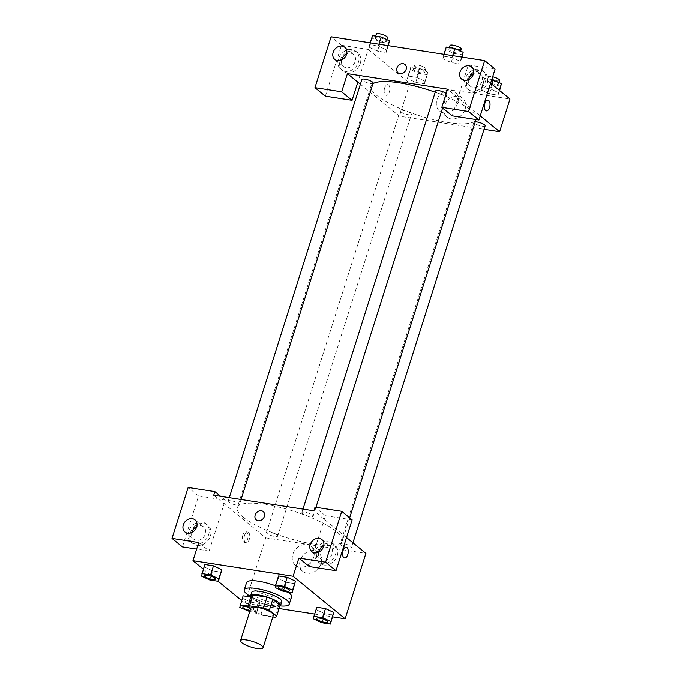 <?xml version="1.0" encoding="UTF-8"?>
<svg xmlns="http://www.w3.org/2000/svg" width="682" height="682" viewBox="0 0 682 682"><rect width="100%" height="100%" fill="white"/><g stroke="black" fill="none" stroke-linecap="round" stroke-linejoin="round"><path stroke-width="0.51" stroke-dasharray="3.41 2.56" d="M273.38 615.096A11.807 2.924 17.6 0 1 264.369 615.19A11.807 2.924 17.6 0 1 252.101 609.972A11.807 2.924 17.6 0 1 250.865 607.96M280.089 605.292A15.243 3.777 17.6 0 1 278.247 606.324L264.19 604.141L260.729 615.045L272.8 616.92M250.473 609.197L254.923 612.828A15.243 3.777 17.6 0 0 260.729 615.045M251.078 595.957L258.376 601.925L254.923 612.828M264.19 604.141A15.243 3.777 17.6 0 1 258.376 601.925M242.63 598.31L243.082 595.795L242.647 598.31L250.891 602.172L259.561 603.519L260.012 601.004L250.754 596.98A15.746 3.904 -162.4 0 0 264.403 604.337A15.746 3.904 -162.4 0 0 279.808 606.162M281.743 601.746A15.746 3.904 17.6 0 1 269.731 601.874A15.746 3.904 17.6 0 1 253.38 594.917A15.746 3.904 17.6 0 1 251.726 592.232M278.247 606.324L274.786 617.227M280.242 605.889A23.614 5.848 17.6 0 1 250.567 596.477M291.546 596.861A23.614 5.848 17.6 0 1 273.533 597.048A23.614 5.848 17.6 0 1 249.007 586.614A23.614 5.848 17.6 0 1 246.534 582.581M275.502 585.77A23.614 5.848 17.6 0 1 288.154 592.112M212.596 570.86L204.344 566.998L204.788 564.474L204.336 566.989L212.588 570.86L221.266 572.207L212.588 570.86L209.706 579.947M221.701 569.683L213.457 565.821M295.434 581.124L294.991 583.639M278.52 575.915L278.086 578.438L286.329 582.3L294.999 583.647L286.329 582.3L278.077 578.438L278.537 575.923M203.304 569.155L218.087 581.243M241.599 600.467L244.966 603.22L279.066 608.514M314.658 614.039L332.705 616.835M313.498 618.838L316.815 607.236L316.371 609.751L324.632 613.612L333.302 614.959L324.623 613.612L321.742 622.7M333.737 612.445L325.485 608.583M309.287 566.554L325.433 515.669L352.142 519.812M346.533 537.51L313.873 510.792M346.217 547.245L346.217 547.245A5.413 2.771 98.8 0 0 342.645 552.164A5.413 2.771 98.8 0 0 344.555 557.936L344.563 557.936M323.797 564.994A11.807 9.71 -50.7 0 0 336.252 558.038A11.807 9.71 -50.7 0 0 334.734 544.952A11.807 9.71 -50.7 0 0 319.747 547.944A11.807 9.71 -50.7 0 0 319.781 563.23A11.807 9.71 -50.7 0 0 323.797 564.994M322.066 563.571A11.807 9.71 129.3 0 1 318.051 561.806A11.807 9.71 129.3 0 1 318.008 546.521A11.807 9.71 129.3 0 1 332.995 543.528A11.807 9.71 129.3 0 1 334.521 556.623A11.807 9.71 129.3 0 1 322.066 563.571M318.69 552.173A7.869 6.47 -50.7 0 0 320.54 558.763A7.869 6.47 -50.7 0 0 332.202 553.707A7.869 6.47 -50.7 0 0 330.506 546.58A7.869 6.47 -50.7 0 0 323.686 546.069M325.433 515.669L315.024 507.161M321.017 563.545A12.25 10.077 -50.7 0 0 318.383 552.446A12.25 10.077 -50.7 0 0 302.825 555.549A12.25 10.077 -50.7 0 0 302.868 571.414A12.25 10.077 -50.7 0 0 321.017 563.545M182.384 546.862L198.53 495.984L225.248 500.128L224.088 503.759L265.716 537.8L244.966 603.22M265.716 537.8L365.902 553.349M313.609 557.484A12.25 10.077 129.3 0 1 295.451 565.352A12.25 10.077 129.3 0 1 295.417 549.487A12.25 10.077 129.3 0 1 310.966 546.384A12.25 10.077 129.3 0 1 313.609 557.484M242.818 535.097A5.413 2.771 98.8 0 0 244.378 542.395A5.413 2.771 98.8 0 0 247.95 537.476A5.413 2.771 98.8 0 0 246.032 531.704A5.413 2.771 98.8 0 0 242.818 535.097M213.688 495.251L224.088 503.759L209.101 551.013L198.701 542.497M244.506 535.361A5.413 2.771 -81.2 0 1 247.719 531.96A5.413 2.771 -81.2 0 1 249.629 537.731A5.413 2.771 -81.2 0 1 246.057 542.659A5.413 2.771 -81.2 0 1 244.506 535.361M196.902 545.302A11.807 9.71 -50.7 0 0 209.348 538.345A11.807 9.71 -50.7 0 0 207.831 525.259A11.807 9.71 -50.7 0 0 192.844 528.252A11.807 9.71 -50.7 0 0 192.887 543.537A11.807 9.71 -50.7 0 0 196.902 545.302M209.101 551.013L196.612 549.07M195.163 543.886A11.807 9.71 129.3 0 1 191.148 542.122A11.807 9.71 129.3 0 1 191.105 526.836A11.807 9.71 129.3 0 1 206.1 523.844A11.807 9.71 129.3 0 1 207.618 536.93A11.807 9.71 129.3 0 1 195.163 543.886M191.787 532.489A7.869 6.47 -50.7 0 0 193.637 539.07A7.869 6.47 -50.7 0 0 205.299 534.015A7.869 6.47 -50.7 0 0 203.603 526.888A7.869 6.47 -50.7 0 0 196.783 526.385M225.248 500.128L220.593 496.326M198.53 495.984L188.121 487.468M256.313 519.931L256.321 519.931A5.413 4.45 -50.7 0 0 263.184 518.559A5.413 4.45 -50.7 0 0 263.167 511.56L263.167 511.56M302.501 513.58A5.908 1.466 17.6 0 1 301.887 512.574A5.908 1.466 17.6 0 1 307.957 512.966A5.908 1.466 17.6 0 1 313.14 516.146A5.908 1.466 17.6 0 1 308.639 516.189A5.908 1.466 17.6 0 1 302.501 513.58M228.768 502.14A5.908 1.466 17.6 0 1 228.146 501.134A5.908 1.466 17.6 0 1 234.216 501.526A5.908 1.466 17.6 0 1 239.408 504.706A5.908 1.466 17.6 0 1 234.898 504.748A5.908 1.466 17.6 0 1 228.768 502.14M340.804 544.901A5.908 1.466 17.6 0 1 340.182 543.895A5.908 1.466 17.6 0 1 346.251 544.279A5.908 1.466 17.6 0 1 351.435 547.458A5.908 1.466 17.6 0 1 346.933 547.51A5.908 1.466 17.6 0 1 340.804 544.901M267.063 533.46A5.908 1.466 17.6 0 1 266.449 532.454A5.908 1.466 17.6 0 1 272.519 532.838A5.908 1.466 17.6 0 1 277.702 536.018A5.908 1.466 17.6 0 1 273.201 536.069A5.908 1.466 17.6 0 1 267.063 533.46M243.039 517.041A55.097 13.649 17.6 0 1 237.276 507.638A55.097 13.649 17.6 0 1 293.925 511.287A55.097 13.649 17.6 0 1 342.313 540.962A55.097 13.649 17.6 0 1 300.276 541.389A55.097 13.649 17.6 0 1 243.039 517.041M435.227 92.232A55.097 13.649 17.6 0 1 476.053 119.359A55.097 13.649 17.6 0 1 434.016 119.793A55.097 13.649 17.6 0 1 376.779 95.437A55.097 13.649 17.6 0 1 371.017 86.034A55.097 13.649 17.6 0 1 372.943 83.741M400.803 111.857A5.908 1.466 -162.4 0 0 406.941 114.465A5.908 1.466 -162.4 0 0 411.442 114.423A5.908 1.466 -162.4 0 0 410.82 113.408A5.908 1.466 -162.4 0 0 404.69 110.799A5.908 1.466 -162.4 0 0 400.189 110.851A5.908 1.466 -162.4 0 0 400.803 111.857M446.241 93.511A5.908 1.466 17.6 0 1 446.881 94.542A5.908 1.466 17.6 0 1 442.379 94.585A5.908 1.466 17.6 0 1 436.241 91.976A5.908 1.466 17.6 0 1 435.627 90.97M373.148 83.102A5.908 1.466 17.6 0 1 368.638 83.144A5.908 1.466 17.6 0 1 362.509 80.536A5.908 1.466 17.6 0 1 361.895 79.53M485.175 125.863A5.908 1.466 17.6 0 1 480.674 125.906A5.908 1.466 17.6 0 1 474.544 123.297A5.908 1.466 17.6 0 1 473.922 122.291A5.908 1.466 17.6 0 1 475.277 121.814M360.394 84.253L399.456 116.196L484.075 129.324M480.273 115.906L447.614 89.189M398.126 72.889L398.126 72.889A5.413 4.45 -50.7 0 0 404.997 71.516A5.413 4.45 -50.7 0 0 404.98 64.509L404.98 64.509M468.577 79.692A7.869 6.47 -50.7 0 0 470.418 86.282A7.869 6.47 -50.7 0 0 482.08 81.218A7.869 6.47 -50.7 0 0 480.392 74.091A7.869 6.47 -50.7 0 0 473.564 73.588M471.944 91.09A11.807 9.71 129.3 0 1 467.929 89.325A11.807 9.71 129.3 0 1 467.895 74.04A11.807 9.71 129.3 0 1 482.882 71.047A11.807 9.71 129.3 0 1 484.399 84.133A11.807 9.71 129.3 0 1 471.944 91.09M473.683 92.505A11.807 9.71 -50.7 0 0 486.13 85.548A11.807 9.71 -50.7 0 0 484.612 72.463A11.807 9.71 -50.7 0 0 469.625 75.455A11.807 9.71 -50.7 0 0 469.668 90.74A11.807 9.71 -50.7 0 0 473.683 92.505M341.673 59.999A7.869 6.47 -50.7 0 0 343.523 66.589A7.869 6.47 -50.7 0 0 353.515 64.594A7.869 6.47 -50.7 0 0 353.489 54.398A7.869 6.47 -50.7 0 0 346.661 53.895M345.041 71.397A11.807 9.71 129.3 0 1 341.026 69.632A11.807 9.71 129.3 0 1 340.991 54.347A11.807 9.71 129.3 0 1 355.978 51.355A11.807 9.71 129.3 0 1 357.496 64.44A11.807 9.71 129.3 0 1 345.041 71.397M346.78 72.821A11.807 9.71 -50.7 0 0 359.235 65.864A11.807 9.71 -50.7 0 0 357.709 52.77A11.807 9.71 -50.7 0 0 342.722 55.771A11.807 9.71 -50.7 0 0 342.765 71.056A11.807 9.71 -50.7 0 0 346.78 72.821M325.348 96.188L341.494 45.302L368.212 49.445L357.828 82.155M341.494 45.302L331.085 36.794M495.106 69.138L468.389 64.995L452.251 115.872M461.68 57.058L460.307 61.389L452.064 57.527L443.394 56.18L442.942 58.695L451.203 62.565L459.873 63.912L460.316 61.397L452.055 57.527M499.36 90.314L498.602 92.709L490.358 88.848L481.688 87.501L481.236 90.015L489.497 93.877L498.167 95.224L498.619 92.709M424.869 81.269L416.617 77.407L407.947 76.06L407.504 78.575L415.764 82.437L424.434 83.784L424.877 81.269L416.625 77.407L407.947 76.06L407.512 78.575L415.756 82.437L424.434 83.784L427.75 72.181L419.507 68.319L410.828 66.972L410.394 69.487L418.637 73.358L427.316 74.705L427.75 72.181M369.218 47.263L377.461 51.124L386.131 52.471L386.583 49.957L378.322 46.086L369.653 44.739L369.209 47.254L377.461 51.124L386.131 52.471L386.575 49.948L378.331 46.086L369.653 44.739L369.218 47.263L372.099 38.175L380.343 42.037L389.021 43.384M490.648 83.195L468.389 64.995M368.212 49.445L409.831 83.485L510.017 99.035M465.133 109.231A12.25 10.077 -50.7 0 0 462.498 98.131A12.25 10.077 -50.7 0 0 446.94 101.234A12.25 10.077 -50.7 0 0 446.983 117.099A12.25 10.077 -50.7 0 0 465.133 109.231M409.831 83.485L399.456 116.196M457.724 103.17A12.25 10.077 129.3 0 1 439.575 111.038A12.25 10.077 129.3 0 1 439.532 95.182A12.25 10.077 129.3 0 1 455.09 92.07A12.25 10.077 129.3 0 1 457.724 103.17M384.631 88.055A5.413 2.771 98.8 0 0 386.183 95.352A5.413 2.771 98.8 0 0 389.754 90.425A5.413 2.771 98.8 0 0 387.845 84.653A5.413 2.771 98.8 0 0 384.631 88.055A5.413 2.771 -81.2 0 1 387.845 84.653A5.413 2.771 -81.2 0 1 389.763 90.425A5.413 2.771 -81.2 0 1 386.191 95.352A5.413 2.771 -81.2 0 1 384.631 88.055M488.031 100.203L488.031 100.203A5.413 2.771 98.8 0 0 484.459 105.122A5.413 2.771 98.8 0 0 486.368 110.893L486.368 110.893M414.059 70.058A5.908 1.466 17.6 0 1 413.445 69.053A5.908 1.466 17.6 0 1 419.515 69.445A5.908 1.466 17.6 0 1 424.698 72.624A5.908 1.466 17.6 0 1 420.197 72.667A5.908 1.466 17.6 0 1 414.059 70.058M419.507 68.319L416.625 77.407M410.828 66.972L407.947 76.06M410.394 69.487L407.512 78.575M418.637 73.358L415.756 82.437M427.316 74.705L424.434 83.784M415.219 66.427A5.908 1.466 17.6 0 1 414.596 65.421A5.908 1.466 17.6 0 1 420.666 65.804A5.908 1.466 17.6 0 1 425.849 68.984A5.908 1.466 17.6 0 1 421.348 69.035A5.908 1.466 17.6 0 1 415.219 66.427M491.807 79.538L484.57 78.413L484.135 80.928L492.37 84.798L501.048 86.145M487.801 81.499A5.908 1.466 17.6 0 1 487.178 80.493A5.908 1.466 17.6 0 1 493.248 80.885A5.908 1.466 17.6 0 1 498.44 84.065A5.908 1.466 17.6 0 1 493.93 84.108A5.908 1.466 17.6 0 1 487.801 81.499M498.602 92.709L490.367 88.848L481.688 87.501L481.253 90.015L489.488 93.877L498.167 95.224L498.602 92.709M491.841 84.167L490.367 88.848M484.57 78.413L481.688 87.501M484.135 80.928L481.253 90.015M492.37 84.798L489.488 93.877M499.65 90.553L498.167 95.224M499.591 80.425A5.908 1.466 17.6 0 1 495.081 80.476A5.908 1.466 17.6 0 1 488.951 77.867A5.908 1.466 17.6 0 1 488.338 76.861A5.908 1.466 17.6 0 1 492.685 76.776M372.534 35.652L372.099 38.175M375.765 38.746A5.908 1.466 17.6 0 1 375.151 37.732A5.908 1.466 17.6 0 1 381.221 38.124A5.908 1.466 17.6 0 1 386.404 41.304A5.908 1.466 17.6 0 1 381.903 41.355A5.908 1.466 17.6 0 1 375.765 38.746M387.947 45.617L386.575 49.948M378.928 44.211L378.331 46.086M370.249 42.872L369.653 44.739M380.343 42.037L377.461 51.124M388.297 45.668L386.131 52.471M387.555 37.672A5.908 1.466 17.6 0 1 383.054 37.715A5.908 1.466 17.6 0 1 376.924 35.106A5.908 1.466 17.6 0 1 376.302 34.1M446.275 47.092L445.84 49.616L454.076 53.477L462.754 54.824M449.506 50.187A5.908 1.466 17.6 0 1 448.884 49.172A5.908 1.466 17.6 0 1 454.954 49.564A5.908 1.466 17.6 0 1 460.137 52.744A5.908 1.466 17.6 0 1 455.636 52.795A5.908 1.466 17.6 0 1 449.506 50.187M452.66 55.651L452.064 57.527L443.394 56.18L442.95 58.703L451.194 62.565L459.873 63.912L460.307 61.389M443.982 54.313L443.394 56.18M445.84 49.616L442.95 58.703M454.076 53.477L451.194 62.565M462.029 57.109L459.873 63.912M461.296 49.113A5.908 1.466 17.6 0 1 456.787 49.155A5.908 1.466 17.6 0 1 450.657 46.547A5.908 1.466 17.6 0 1 450.035 45.541M249.731 611.532L256.679 612.607L257.114 610.092L247.873 606.068M247.856 607.048A5.908 1.466 17.6 0 1 254.062 610.526A5.908 1.466 17.6 0 1 249.561 610.578A5.908 1.466 17.6 0 1 243.431 607.969A5.908 1.466 17.6 0 1 242.809 606.971M239.766 607.398L242.647 598.31L250.882 602.172L259.561 603.519L259.995 601.004L257.114 610.092M259.995 601.004L251.76 597.142L248.87 606.221M251.76 597.142L250.754 596.98M250.882 602.172L248.001 611.26M259.561 603.519L256.679 612.607M247.916 607.099A5.908 1.466 17.6 0 1 254.054 610.561A5.908 1.466 17.6 0 1 249.996 610.705M327.795 621.984A5.908 1.466 17.6 0 1 323.268 622.01A5.908 1.466 17.6 0 1 317.164 619.409A5.908 1.466 17.6 0 1 316.542 618.412M316.38 609.751L324.623 613.612M215.768 579.223A5.908 1.466 17.6 0 1 211.232 579.248A5.908 1.466 17.6 0 1 205.137 576.648A5.908 1.466 17.6 0 1 204.515 575.659M204.344 566.998L201.463 576.077M289.5 590.663A5.908 1.466 17.6 0 1 284.974 590.689A5.908 1.466 17.6 0 1 278.87 588.089A5.908 1.466 17.6 0 1 278.247 587.1M278.086 578.438L275.204 587.517M286.329 582.3L283.439 591.388M334.734 544.952L332.995 543.528M319.781 563.23L318.051 561.806M311.87 551.67L320.54 558.763M321.836 539.488L330.506 546.58M318.383 552.446L310.966 546.384M302.868 571.414L295.451 565.352M244.378 542.395L246.057 542.659M246.032 531.704L247.719 531.96M207.831 525.259L206.1 523.844M192.887 543.537L191.148 542.122M184.967 531.986L193.637 539.07M194.933 519.795L203.603 526.888M371.017 86.034L237.276 507.638M349.661 517.791L342.313 540.962M277.702 536.018L411.442 114.423M266.449 532.454L400.189 110.851M302.987 509.104L301.887 512.574M446.881 94.542L442.618 107.995M315.945 507.306L313.14 516.146M229.254 497.664L228.146 501.134M241.053 499.497L239.408 504.706M473.922 122.291L340.182 543.895M352.935 542.744L351.435 547.458M461.748 79.189L470.418 86.282M471.714 66.998L480.392 74.091M484.612 72.463L482.882 71.047M469.668 90.74L467.929 89.325M334.845 59.496L343.523 66.589M344.811 47.305L353.489 54.398M357.709 52.77L355.978 51.355M342.765 71.056L341.026 69.632M462.498 98.131L455.09 92.07M446.983 117.099L439.575 111.038M414.596 65.421L413.445 69.053M425.849 68.984L424.698 72.624M488.338 76.861L487.178 80.493M498.951 82.437L498.44 84.065M375.654 36.137L375.151 37.732M386.916 39.675L386.404 41.304M449.395 47.578L448.884 49.172M460.657 51.116L460.137 52.744"/><path stroke-width="1.02" d="M241.726 642.683A11.807 2.924 17.6 0 1 240.49 640.671A11.807 2.924 17.6 0 1 252.63 641.447A11.807 2.924 17.6 0 1 263.005 647.806A11.807 2.924 17.6 0 1 253.994 647.9A11.807 2.924 17.6 0 1 241.726 642.683M240.49 640.671L250.865 607.96A11.807 2.924 17.6 0 1 263.005 608.736A11.807 2.924 17.6 0 1 273.38 615.096L263.005 647.806M272.8 616.92L274.786 617.227A15.243 3.777 17.6 0 0 276.628 616.196L269.33 610.228A15.243 3.777 17.6 0 0 263.516 608.003L249.459 605.829A15.243 3.777 17.6 0 0 247.617 606.861L250.473 609.197M263.516 608.003L266.977 597.1L252.92 594.926L249.459 605.829M252.92 594.926A15.243 3.777 17.6 0 0 251.078 595.957L247.617 606.861M266.977 597.1A15.243 3.777 17.6 0 1 272.783 599.325L269.33 610.228M276.628 616.196L280.089 605.292L272.783 599.325M279.808 606.162A15.746 3.904 -162.4 0 0 280.592 605.386A15.746 3.904 -162.4 0 0 273.891 599.683A15.746 3.904 -162.4 0 0 258.649 594.951A15.746 3.904 -162.4 0 0 250.575 595.863A15.746 3.904 -162.4 0 0 250.763 596.955L243.082 595.795L239.766 607.398L249.731 611.532M250.575 595.863L251.726 592.232A15.746 3.904 17.6 0 1 259.799 591.311A15.746 3.904 17.6 0 1 275.051 596.051A15.746 3.904 17.6 0 1 281.743 601.746L280.592 605.386M250.567 596.477A23.614 5.848 17.6 0 1 246.696 593.877A23.614 5.848 17.6 0 1 244.224 589.845A23.614 5.848 17.6 0 1 268.503 591.413A23.614 5.848 17.6 0 1 289.245 604.133A23.614 5.848 17.6 0 1 280.242 605.889M244.224 589.845L246.534 582.581A23.614 5.848 17.6 0 1 275.502 585.77M288.154 592.112A23.614 5.848 17.6 0 1 291.546 596.861L289.245 604.133M218.385 581.294L221.71 569.692L213.457 565.821L204.788 564.474L201.463 576.077L209.706 579.947L218.385 581.294L218.82 578.771L210.576 574.909L201.898 573.562M292.118 592.735L295.434 581.124L287.199 577.262L278.52 575.915L287.199 577.262L295.442 581.124L292.552 590.211L284.317 586.35L275.639 585.003L275.204 587.517L283.439 591.388L292.118 592.735L292.552 590.211M332.705 616.835L345.152 618.77L293.115 576.213L192.929 560.672L203.304 569.155M218.087 581.243L241.599 600.467M279.066 608.514L314.658 614.039M330.412 624.047L333.745 612.445L325.493 608.583L316.815 607.236L313.933 616.323L313.498 618.838L321.742 622.7L330.412 624.047L330.855 621.532L322.612 617.67L313.933 616.323M344.555 557.936A5.413 2.771 98.8 0 0 347.769 554.543A5.413 2.771 -81.2 0 1 344.563 557.936A5.413 2.771 -81.2 0 1 342.654 552.164A5.413 2.771 -81.2 0 1 346.217 547.245A5.413 2.771 -81.2 0 1 347.777 554.543A5.413 2.771 98.8 0 0 346.217 547.245M192.929 560.672L198.701 542.497L171.983 538.354L188.121 487.468L214.839 491.62L213.688 495.251L313.873 510.792L315.024 507.161L341.742 511.304L352.142 519.812L336.004 570.698L309.287 566.554L298.878 558.047L293.115 576.213M346.533 537.51L365.902 553.349L345.152 618.77M323.686 546.069A7.869 6.47 -50.7 0 0 318.844 551.636A7.869 6.47 -50.7 0 0 318.69 552.173M310.174 544.543A7.869 6.47 -50.7 0 0 311.87 551.67A7.869 6.47 -50.7 0 0 321.861 549.675A7.869 6.47 -50.7 0 0 321.836 539.488A7.869 6.47 -50.7 0 0 310.174 544.543M336.004 570.698L325.595 562.19L298.878 558.047M341.742 511.304L325.595 562.19M196.612 549.07L182.384 546.862L171.983 538.354M196.783 526.385A7.869 6.47 -50.7 0 0 191.94 531.943A7.869 6.47 -50.7 0 0 191.787 532.489M183.27 524.85A7.869 6.47 -50.7 0 0 184.967 531.986A7.869 6.47 -50.7 0 0 194.958 529.982A7.869 6.47 -50.7 0 0 194.933 519.795A7.869 6.47 -50.7 0 0 183.27 524.85M220.593 496.326L214.839 491.62M263.167 511.56A5.413 4.45 -50.7 0 0 261.325 510.75A5.413 4.45 129.3 0 1 263.167 511.551A5.413 4.45 129.3 0 1 263.184 518.559A5.413 4.45 129.3 0 1 256.313 519.931A5.413 4.45 129.3 0 1 255.622 513.93A5.413 4.45 129.3 0 1 261.325 510.75A5.413 4.45 -50.7 0 0 255.622 513.938A5.413 4.45 -50.7 0 0 256.321 519.931M372.943 83.741A55.097 13.649 17.6 0 1 435.227 92.232M302.987 509.104L435.627 90.97A5.908 1.466 17.6 0 1 440.103 90.919A5.908 1.466 17.6 0 1 446.241 93.511M229.254 497.664L361.895 79.53A5.908 1.466 17.6 0 1 367.956 79.922A5.908 1.466 17.6 0 1 373.148 83.102L241.053 499.497M475.277 121.814A5.908 1.466 17.6 0 1 481.722 123.306A5.908 1.466 17.6 0 1 485.175 125.863L352.935 542.744M347.428 73.647L447.614 89.189L441.842 107.364L468.56 111.507L484.706 60.63L331.085 36.794L314.948 87.671L341.656 91.823L347.428 73.647L360.394 84.253M484.075 129.324L499.642 131.745L480.273 115.906M404.98 64.509A5.413 4.45 -50.7 0 0 396.967 67.987A5.413 4.45 129.3 0 1 404.98 64.509A5.413 4.45 129.3 0 1 404.997 71.516A5.413 4.45 129.3 0 1 398.126 72.889A5.413 4.45 129.3 0 1 396.958 67.987A5.413 4.45 -50.7 0 0 398.126 72.889M460.052 72.053A7.869 6.47 129.3 0 1 471.714 66.998A7.869 6.47 129.3 0 1 471.739 77.185A7.869 6.47 129.3 0 1 461.748 79.189A7.869 6.47 129.3 0 1 460.052 72.053M333.148 52.369A7.869 6.47 129.3 0 1 344.811 47.305A7.869 6.47 129.3 0 1 344.845 57.501A7.869 6.47 129.3 0 1 334.845 59.496A7.869 6.47 129.3 0 1 333.148 52.369M473.564 73.588A7.869 6.47 -50.7 0 0 468.73 79.146A7.869 6.47 -50.7 0 0 468.577 79.692M346.661 53.895A7.869 6.47 -50.7 0 0 341.827 59.462A7.869 6.47 -50.7 0 0 341.673 59.999M357.828 82.155L352.065 100.331L325.348 96.188L314.948 87.671M352.065 100.331L341.656 91.823M441.842 107.364L452.251 115.872L478.969 120.023L495.106 69.138L484.706 60.63M478.969 120.023L468.56 111.507M499.642 131.745L510.017 99.035L490.648 83.195M486.368 110.893A5.413 2.771 98.8 0 0 489.582 107.5A5.413 2.771 -81.2 0 1 486.368 110.893A5.413 2.771 -81.2 0 1 484.459 105.122A5.413 2.771 -81.2 0 1 488.031 100.203A5.413 2.771 -81.2 0 1 489.582 107.5A5.413 2.771 98.8 0 0 488.031 100.203M499.65 90.553L501.483 83.622L491.807 79.538M501.483 83.622L499.36 90.314M493.248 79.76L491.841 84.167M492.685 76.776A5.908 1.466 17.6 0 1 499.591 80.425L498.951 82.437M388.297 45.668L389.456 40.869L381.212 36.998L372.534 35.652L370.249 42.872M389.456 40.869L387.947 45.617M381.212 36.998L378.928 44.211M375.654 36.137L376.302 34.1A5.908 1.466 17.6 0 1 382.372 34.492A5.908 1.466 17.6 0 1 387.555 37.672L386.916 39.675M462.029 57.109L463.189 52.309L454.945 48.439L446.275 47.092L443.982 54.313M463.189 52.309L461.68 57.058M454.945 48.439L452.66 55.651M449.395 47.578L450.035 45.541A5.908 1.466 17.6 0 1 456.105 45.933A5.908 1.466 17.6 0 1 461.296 49.113L460.657 51.116M247.873 606.068L240.2 604.883M249.996 610.705A5.908 1.466 17.6 0 1 243.423 607.994A5.908 1.466 17.6 0 1 242.801 606.989A5.908 1.466 17.6 0 1 242.809 606.954A5.908 1.466 17.6 0 1 247.856 607.048M250.754 596.98L243.082 595.795M242.809 606.954L242.801 606.989A5.908 1.466 17.6 0 1 247.916 607.099M316.542 618.429L316.55 618.395A5.908 1.466 17.6 0 1 316.55 618.395A5.908 1.466 17.6 0 1 322.62 618.787A5.908 1.466 17.6 0 1 327.803 621.967A5.908 1.466 17.6 0 1 327.795 621.984A5.908 1.466 17.6 0 1 323.285 622.044A5.908 1.466 17.6 0 1 317.156 619.435A5.908 1.466 17.6 0 1 316.542 618.429A5.908 1.466 17.6 0 1 322.612 618.821A5.908 1.466 17.6 0 1 327.795 622.001L327.795 622.001M333.302 614.959L333.737 612.445L330.855 621.532M316.815 607.236L325.493 608.583L322.612 617.67M204.515 575.642L204.506 575.668A5.908 1.466 17.6 0 1 204.515 575.642A5.908 1.466 17.6 0 1 210.585 576.034A5.908 1.466 17.6 0 1 215.768 579.214A5.908 1.466 17.6 0 1 215.768 579.223A5.908 1.466 17.6 0 1 211.258 579.291A5.908 1.466 17.6 0 1 205.12 576.682A5.908 1.466 17.6 0 1 204.506 575.668A5.908 1.466 17.6 0 1 210.576 576.06A5.908 1.466 17.6 0 1 215.759 579.24L215.759 579.24M221.266 572.207L221.701 569.683L218.82 578.771M204.788 564.474L213.457 565.821L210.576 574.909M278.247 587.083L278.239 587.108A5.908 1.466 17.6 0 1 278.247 587.083A5.908 1.466 17.6 0 1 284.317 587.475A5.908 1.466 17.6 0 1 289.509 590.655A5.908 1.466 17.6 0 1 289.5 590.663L289.5 590.68A5.908 1.466 17.6 0 1 284.991 590.731A5.908 1.466 17.6 0 1 278.861 588.123A5.908 1.466 17.6 0 1 278.239 587.108A5.908 1.466 17.6 0 1 284.309 587.5A5.908 1.466 17.6 0 1 289.5 590.68M287.199 577.262L284.317 586.35M278.52 575.915L275.639 585.003M475.993 119.555L349.661 517.791M442.618 107.995L315.945 507.306"/></g></svg>
